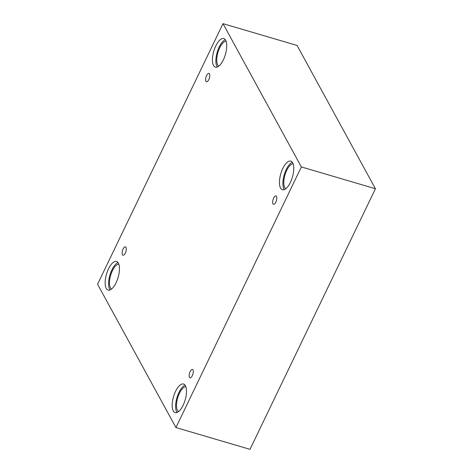 <?xml version="1.0" encoding="UTF-8"?>
<svg xmlns="http://www.w3.org/2000/svg" width="473" height="473" viewBox="0 0 473 473"><rect width="100%" height="100%" fill="white"/><g stroke="black" fill="none" stroke-linecap="round" stroke-linejoin="round"><path stroke-width="0.71" d="M222.996 23.65L97.568 284.261L175.932 427.545L250.004 449.35L375.432 188.739L297.068 45.455L222.996 23.65L301.354 166.934L375.432 188.739M192.334 375.645A4.346 1.762 106.4 0 1 189.998 377.791A4.346 1.762 106.4 0 1 189.537 373.126A4.346 1.762 106.4 0 1 192.458 369.454A4.346 1.762 106.4 0 1 192.334 375.645M175.932 427.545L301.354 166.934M275.836 202.148A4.346 1.762 106.4 0 1 273.5 204.295A4.346 1.762 106.4 0 1 273.039 199.63A4.346 1.762 106.4 0 1 275.954 195.958A4.346 1.762 106.4 0 1 275.836 202.148M208.806 79.594A4.346 1.762 106.4 0 1 206.47 81.74A4.346 1.762 106.4 0 1 206.009 77.075A4.346 1.762 106.4 0 1 208.924 73.398A4.346 1.762 106.4 0 1 208.806 79.594M125.304 253.09A4.346 1.762 106.4 0 1 122.974 255.237A4.346 1.762 106.4 0 1 122.513 250.572A4.346 1.762 106.4 0 1 125.428 246.894A4.346 1.762 106.4 0 1 125.304 253.09M290.41 182.353A14.905 6.037 106.4 0 1 282.411 189.714A14.905 6.037 106.4 0 1 280.826 173.709A14.905 6.037 106.4 0 1 290.83 161.122A14.905 6.037 106.4 0 1 290.41 182.353M183.128 405.272A14.905 6.037 106.4 0 1 175.128 412.633A14.905 6.037 106.4 0 1 173.544 396.628A14.905 6.037 106.4 0 1 183.548 384.035A14.905 6.037 106.4 0 1 183.128 405.272M116.104 282.712A14.905 6.037 106.4 0 1 108.098 290.073A14.905 6.037 106.4 0 1 106.514 274.074A14.905 6.037 106.4 0 1 116.518 261.48A14.905 6.037 106.4 0 1 116.104 282.712M223.386 59.799A14.905 6.037 106.4 0 1 215.381 67.16A14.905 6.037 106.4 0 1 213.796 51.155A14.905 6.037 106.4 0 1 223.8 38.561A14.905 6.037 106.4 0 1 223.386 59.799M218.792 66.131A13.043 5.286 106.4 0 1 217.71 64.913A13.043 5.286 106.4 0 1 218.496 50.7A13.043 5.286 106.4 0 1 226.112 41.269M225.325 39.708A14.905 6.037 -73.6 0 0 217.231 52.166A14.905 6.037 -73.6 0 0 217.284 67.024M111.51 289.05A13.043 5.286 106.4 0 1 110.428 287.826A13.043 5.286 106.4 0 1 111.214 273.619A13.043 5.286 106.4 0 1 118.829 264.188M118.043 262.627A14.905 6.037 -73.6 0 0 109.949 275.079A14.905 6.037 -73.6 0 0 110.002 289.937M178.54 411.605A13.043 5.286 106.4 0 1 177.452 410.387A13.043 5.286 106.4 0 1 178.244 396.173A13.043 5.286 106.4 0 1 185.859 386.743M185.073 385.182A14.905 6.037 -73.6 0 0 176.973 397.639A14.905 6.037 -73.6 0 0 177.032 412.497M285.822 188.692A13.043 5.286 106.4 0 1 284.734 187.468A13.043 5.286 106.4 0 1 285.526 173.254A13.043 5.286 106.4 0 1 293.142 163.829M292.355 162.269A14.905 6.037 -73.6 0 0 284.255 174.72A14.905 6.037 -73.6 0 0 284.314 189.578"/></g></svg>
